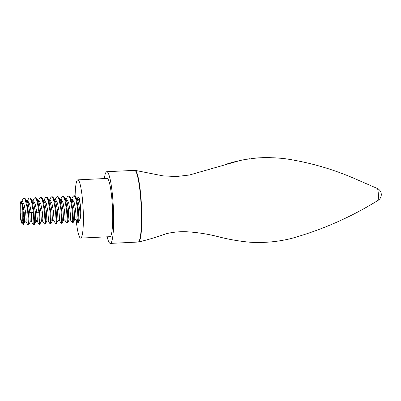 <?xml version="1.0" encoding="UTF-8"?>
<svg xmlns="http://www.w3.org/2000/svg" width="401" height="401" viewBox="0 0 401 401"><rect width="100%" height="100%" fill="white"/><g stroke="black" fill="none" stroke-linecap="round" stroke-linejoin="round"><path stroke-width="0.6" d="M283.582 158.56L285.412 158.761A40.15 5.368 -92.8 0 1 285.632 158.821L286.093 158.876A40.07 5.358 -92.8 0 0 285.873 158.816A40.07 5.358 -92.8 0 0 285.657 158.826M283.652 158.56L283.317 158.545M282.489 158.43L281.602 158.34M281.908 158.37L277.512 157.989M279.322 158.174L280.179 158.255M275.968 157.924L278.344 158.094A41.233 5.514 -92.8 0 0 278.274 158.069L278.269 158.089M277.111 157.964L278.274 158.069M275.983 157.934L275.281 157.849M276.665 157.944L277.437 158.004M274.615 157.854L275.241 157.839M275.216 157.859L267.758 157.598M265.001 157.613L266.114 157.643A42.25 5.649 -92.8 0 1 266.179 157.668L268.485 157.668A42.135 5.634 -92.8 0 0 268.424 157.643L268.424 157.668M268.043 157.603L268.424 157.643M263.141 157.653L263.547 157.643A42.321 5.659 -92.8 0 1 263.607 157.638L264.986 157.613A42.285 5.654 -92.8 0 1 265.256 157.678L265.718 157.673A42.265 5.654 -92.8 0 0 265.447 157.608L265.447 157.678M263.778 157.708L263.803 157.638A42.321 5.659 -92.8 0 1 264.043 157.703L263.582 157.713A42.331 5.659 -92.8 0 0 263.236 157.648L261.432 157.733M262.63 157.708L262.169 157.728A42.351 5.664 -92.8 0 1 262.254 157.758L262.715 157.743A42.346 5.664 -92.8 0 0 262.63 157.708L262.63 157.743M261.397 157.748L259.387 157.814M260.74 157.738L261.061 157.723M257.993 157.899L251.973 158.565M258.094 157.894L256.851 158.049M256.389 158.034L257.362 157.944M255.833 158.124L255.372 158.164A42.245 5.649 -92.8 0 1 255.457 158.195L255.918 158.154A42.265 5.654 -92.8 0 0 255.833 158.124L255.833 158.159M252.424 158.425L254.575 158.179M252.059 158.475L251.502 158.52A42.03 5.619 -92.8 0 0 251.482 158.52L251.958 158.465A42.065 5.624 -92.8 0 1 252.059 158.475L252.069 158.555M249.638 158.756L248.535 158.906M245.833 159.473L246.53 159.222L245.808 159.342A41.483 5.549 -92.8 0 0 245.748 159.352L245.352 159.423A41.433 5.539 -92.8 0 1 245.788 159.478L246.244 159.397A41.488 5.549 -92.8 0 0 246.013 159.337L247.041 159.152A41.614 5.564 -92.8 0 1 247.327 159.217L247.783 159.147A41.669 5.574 -92.8 0 0 247.527 159.082L248.59 158.916A41.779 5.589 -92.8 0 1 248.866 158.981L249.327 158.916A41.824 5.594 -92.8 0 0 249.021 158.846L249.041 158.956M248.069 158.976L249.021 158.846L248.069 158.976M247.342 159.092L246.53 159.222L247.357 159.212M245.061 159.548L242.615 159.974L245.086 159.523M240.124 160.5L242.45 160.029L240.094 160.49M239.582 160.676L239.131 160.781A40.416 5.403 -92.8 0 1 239.217 160.811L239.668 160.711A40.496 5.413 -92.8 0 0 239.582 160.676L239.592 160.726M238.329 160.861L234.785 161.733L238.329 160.861M234.73 161.748L231.207 162.706L234.73 161.748M231.151 162.721L227.648 163.743L231.151 162.721M377.797 200.455A6.01 0.802 -92.8 0 0 377.902 200.45L377.902 200.45A6.01 0.802 -92.8 0 0 378.359 194.425A6.01 0.802 -92.8 0 0 377.321 188.47A6.01 0.802 -92.8 0 0 377.316 188.47L357.025 179.638C334.269 169.538 310.549 162.595 285.873 158.816M251.898 158.575L251.151 158.666M246.495 159.227L246.034 159.438M107.172 236.821A35.889 4.797 -92.8 0 0 109.989 243.347A35.889 4.797 -92.8 0 0 110.295 243.402A35.889 4.797 -92.8 0 0 113.398 208.46A35.889 4.797 -92.8 0 0 107.112 171.763A35.889 4.797 -92.8 0 0 106.806 171.708A35.889 4.797 -92.8 0 0 104.34 178.565M244.014 159.773L243.071 159.884L244.019 159.809M246.059 159.297L245.768 159.468M250.825 158.626L251.592 158.53A42.03 5.619 -92.8 0 0 251.562 158.525L250.825 158.626M260.339 157.819L259.382 157.824L260.339 157.849M260.966 157.804L259.362 157.874M274.294 157.844L274.755 157.814M273.778 157.809L274.78 157.814M273.317 157.768L274.294 157.824M76.085 219.322A29.163 3.9 -92.8 0 0 80.411 238.064A29.163 3.9 -92.8 0 0 80.656 238.109L109.969 236.68A29.163 3.9 -92.8 0 0 112.491 208.289A29.163 3.9 -92.8 0 0 107.383 178.475A29.163 3.9 -92.8 0 0 107.132 178.43L77.824 179.854A29.163 3.9 -92.8 0 0 75.122 196.084M80.656 238.109A29.163 3.9 -92.8 0 0 83.177 209.713A29.163 3.9 -92.8 0 0 78.075 179.899A29.163 3.9 -92.8 0 0 77.824 179.854M21.804 201.342L22.932 199.071L23.824 198.204L24.692 198.189L25.484 198.946L26.842 202.625L28.451 212.309L28.987 221.542L28.712 224.821L27.91 224.956L25.789 221.146M23.824 198.204L23.995 198.224C24.245 198.119 24.667 198.69 25.268 199.924L27.088 207.307L27.759 212.35L28.296 221.898C28.265 223.999 28.12 225.006 27.849 224.931M70.812 198.956L72.2 198.886L71.373 199.688L72.892 196.64L73.784 195.773L74.651 195.758L75.443 196.51L76.802 200.194L78.411 209.873L78.947 219.106L78.671 222.39L77.809 222.5L77.047 217.994L76.992 204.53M73.784 195.773L73.954 195.788C74.691 196.124 75.408 197.603 76.105 200.229L77.719 209.908L78.255 219.141C78.22 221.462 78.07 222.58 77.809 222.5M66.21 199.182L67.343 196.911L68.235 196.044L69.097 196.029L69.894 196.781L71.248 200.465L72.862 210.144L73.398 219.377L73.012 222.761L72.26 222.771L70.386 219.803M68.235 196.044L68.406 196.059C69.142 196.395 69.859 197.873 70.556 200.5L72.165 210.179L72.706 219.412C72.671 221.733 72.521 222.851 72.26 222.771M61.789 197.187L62.686 196.31L63.548 196.3L64.34 197.051L65.699 200.736L67.308 210.415L67.849 219.648L67.569 222.931L66.706 223.041L64.832 220.074L65.042 217.502L64.466 210.36L63.062 202.871L61.243 199.442L59.709 199.498M62.686 196.31L62.852 196.33C63.589 196.665 64.305 198.144 65.002 200.771L66.616 210.45L67.152 219.683C67.117 222.004 66.967 223.121 66.706 223.041M56.235 197.457L57.132 196.58L57.995 196.565L58.792 197.322L60.145 201.006L61.759 210.685L62.295 219.918L62.015 223.197L61.158 223.312L59.283 220.344M57.132 196.58L57.303 196.6C58.04 196.936 58.757 198.415 59.453 201.041L61.062 210.72L61.604 219.954C61.569 222.274 61.418 223.392 61.158 223.312M50.686 197.728L51.584 196.851L52.446 196.836L53.238 197.593L54.596 201.277L56.205 210.956L56.747 220.189L56.466 223.467L55.604 223.578L53.734 220.615M51.584 196.851L51.749 196.871C52.486 197.207 53.203 198.685 53.899 201.307L55.513 210.991L56.05 220.224C56.015 222.54 55.869 223.663 55.604 223.578M44.005 200.259L45.138 197.989L46.03 197.122L46.892 197.107L47.689 197.863L49.042 201.548L50.656 211.227L51.193 220.46L50.812 223.838L50.055 223.848L48.18 220.886M46.03 197.122L46.2 197.142C46.937 197.477 47.654 198.956 48.351 201.578L49.965 211.262L50.501 220.495C50.466 222.811 50.315 223.933 50.055 223.848M39.584 198.269L40.481 197.392L41.343 197.377L42.135 198.134L43.493 201.818L45.107 211.497L45.644 220.73L45.363 224.009L44.501 224.119L42.631 221.157L42.837 218.585L42.26 211.442L40.857 203.954L39.037 200.525L38.23 201.021M40.481 197.392L40.651 197.412C41.383 197.748 42.1 199.227 42.797 201.848L44.411 211.533L44.947 220.766C44.912 223.081 44.767 224.199 44.501 224.119M34.035 198.54L34.927 197.663L35.794 197.648L36.586 198.405L37.94 202.084L39.554 211.768L40.09 221.001L39.814 224.279L38.892 224.319L36.892 220.605M34.927 197.663L35.098 197.683C35.834 198.019 36.551 199.498 37.248 202.119L38.862 211.798L39.398 221.031C39.363 223.352 39.213 224.47 38.952 224.39M28.481 198.811L29.378 197.934L30.24 197.919L31.037 198.675L32.391 202.355L34.005 212.039L34.541 221.272L34.26 224.55L33.398 224.66L31.529 221.698M29.378 197.934L29.549 197.954C30.281 198.284 30.997 199.768 31.699 202.39L33.308 212.069L33.844 221.302C33.809 223.623 33.664 224.74 33.398 224.66M78.16 221.442L77.488 209.954L78.19 216.144M77.363 206.956A13.459 1.799 -92.8 0 0 77.488 209.954M72.466 201.382L72.807 199.222M61.363 201.924L61.704 199.758M23.188 224.57L23.474 224.455L23.829 217.101L22.486 205.237A11.664 1.559 -92.8 0 1 23.133 217.893A11.664 1.559 -92.8 0 1 21.86 223.347L23.188 224.57M24.641 222.074L26.03 222.009L26.18 219.397L25.609 212.254L24.205 204.761L22.381 201.332L21.258 201.533C20.386 201.061 19.985 203.893 20.05 210.024L20.581 218.68A11.664 1.559 -92.8 0 0 21.86 223.347M22.752 202.169L22.847 201.653M20.271 203.588L20.2 213.157L21.438 221.357L22.747 219.994L22.822 210.43L21.584 202.224L20.271 203.588L21.774 203.518M22.486 205.237C22.095 202.901 21.684 201.668 21.258 201.533L22.817 204.831L24.22 212.319L24.687 222.034L23.474 224.455M78.671 222.39L80.305 218.319C80.867 214.961 80.857 210.314 80.27 204.375L79.233 198.029L78.07 197.127L77.313 198.64M34.882 202.876L33.494 202.946M31.849 203.026L27.94 203.217M23.779 203.417L22.391 203.487M39.854 201.337L38.466 201.402M28.752 201.878L27.363 201.944M42.827 220.314L41.443 220.385M37.278 220.585L35.889 220.655M26.175 221.126L24.787 221.192M42.336 212.079L40.952 212.144M38.907 212.244L35.398 212.415M33.353 212.515L28.496 212.751M27.804 212.786L25.684 212.886M22.802 213.026L20.2 213.157M25.484 198.946L27.298 201.833L28.366 204.56L29.774 212.049L30.235 221.763L28.712 224.821M31.037 198.675L32.847 201.563L33.92 204.289L35.323 211.778L35.784 221.492L34.26 224.55M36.586 198.405L38.401 201.292L39.468 204.019L40.877 211.512L41.338 221.222L39.814 224.279M42.135 198.134L43.95 201.021L45.022 203.748L46.426 211.242L46.887 220.951L45.363 224.009M47.689 197.863L49.498 200.751L50.571 203.477L51.98 210.971L52.441 220.685L50.917 223.738M51.889 210.259L52.315 204.816M53.238 197.593L55.052 200.48L56.125 203.212L57.528 210.7L57.99 220.415L56.466 223.467M58.792 197.322L60.601 200.214L61.674 202.941L63.077 210.43L63.543 220.144L62.015 223.197M64.887 220.114L63.463 220.164L63.027 216.665L62.987 209.718M68.541 209.447L68.581 216.4L69.012 219.893L70.436 219.848L70.591 217.237L70.02 210.094L68.611 202.6L66.792 199.172L65.263 199.227L66.155 199.944L67.223 202.67L68.631 210.159L69.092 219.873L67.569 222.931M69.894 196.781L71.704 199.673L72.776 202.4L74.18 209.888L74.646 219.603L73.117 222.66M75.443 196.51L77.258 199.402L78.325 202.129L79.734 209.618L80.305 218.319M26.907 201.969L28.486 198.801M27.128 201.563L27.935 201.061L29.754 204.495L31.163 211.984L31.734 219.126L31.579 221.738L30.19 221.803M31.955 200.846L33.483 200.796L35.308 204.224L36.712 211.713L37.283 218.856L37.077 221.427M43.057 200.305L44.586 200.254L46.411 203.683L47.814 211.172L48.386 218.314L48.235 220.926L46.847 220.996M49.328 200.48L50.14 199.984L51.96 203.412L53.363 210.901L53.94 218.044L53.784 220.655L52.396 220.725M54.16 199.768L55.689 199.713L57.508 203.142L58.917 210.63L59.488 217.773L59.333 220.385L57.95 220.455M60.065 200.7L60.27 200.229M65.619 200.43L65.975 199.683M72.2 198.886L74.165 202.33L75.568 209.823L76.14 216.966L75.989 219.578L74.601 219.643M76.922 199.417L77.077 199.142M76.36 198.685L77.894 198.63L79.714 202.064L80.27 204.375M240.79 160.31L189.412 175.021L176.219 176.55L163.006 175.864L135.017 170.35A35.879 4.797 87.2 0 1 135.272 170.405A35.879 4.797 87.2 0 1 141.543 206.896A35.879 4.797 87.2 0 1 138.505 242.014C148.014 239.738 157.277 236.961 166.29 233.693C172.751 232.169 179.317 231.517 185.989 231.733C197.152 232.324 208.179 234.049 219.071 236.916C229.332 239.532 239.758 241.307 250.354 242.249C264.164 243.041 277.783 241.793 291.211 238.51C321.948 229.933 350.845 217.247 377.902 200.45A6.732 6.732 0 0 0 377.321 188.47M110.295 243.402L138.099 242.049A35.889 4.797 -92.8 0 0 141.202 207.106A35.889 4.797 -92.8 0 0 134.916 170.41A35.889 4.797 -92.8 0 0 134.611 170.355L135.017 170.35M282.941 158.475L283.312 158.515M259.021 157.829L258.329 157.874M257.242 157.949L257.648 157.919M247.708 159.032L246.856 159.167M245.352 159.423L244.369 159.598M242.966 159.864L241.577 160.144M138.099 242.049L138.505 242.014M134.611 170.355L106.806 171.708M259.622 157.793L260.45 157.753M26.401 201.117L27.789 201.051M35.744 221.532L37.133 221.467M37.504 200.575L38.892 200.51M41.293 221.267L42.681 221.197M48.606 200.039L49.995 199.969M64.34 197.051L66.155 199.944M32.902 200.801L34.035 198.53M38.065 201.307L39.589 198.259M49.168 200.771L50.691 197.718M55.107 199.718L56.24 197.452M60.661 199.447L61.794 197.182M75.934 219.532L77.749 222.425"/></g></svg>
